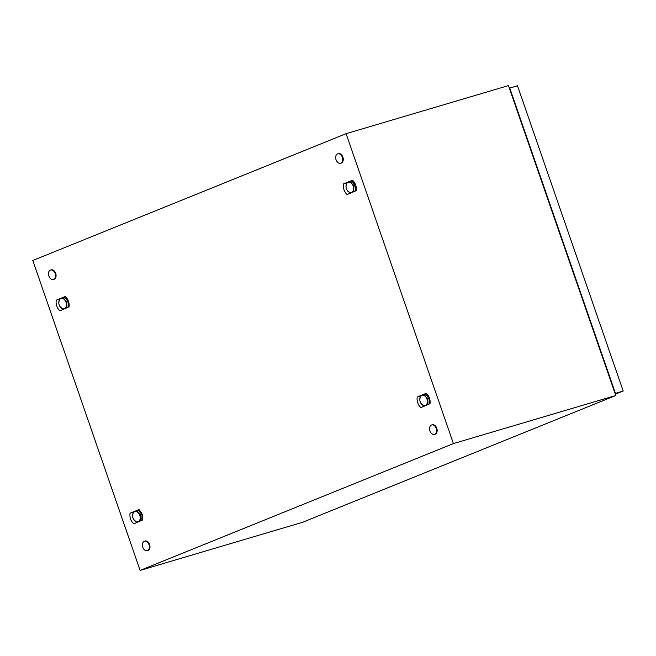 <?xml version="1.0" encoding="UTF-8"?>
<svg xmlns="http://www.w3.org/2000/svg" width="656" height="656" viewBox="0 0 656 656"><rect width="100%" height="100%" fill="white"/><g stroke="black" fill="none" stroke-linecap="round" stroke-linejoin="round"><path stroke-width="0.98" d="M453.411 443.587L140.113 570.408L32.8 260.498L346.097 133.676L453.411 443.587L615.779 395.502L302.49 522.324L140.113 570.408M615.779 395.502L508.466 85.592L346.097 133.676M68.978 307.115L69.134 305.794A8.618 5.904 -106.5 0 0 69.118 304.343A8.618 5.904 -106.5 0 0 68.913 302.9A8.618 5.904 -106.5 0 0 68.896 302.81A8.618 5.904 -106.5 0 0 68.47 301.276A8.618 5.904 -106.5 0 0 68.027 300.169A8.618 5.904 -106.5 0 0 67.855 299.817A8.618 5.904 -106.5 0 0 67.092 298.505A8.618 5.904 -106.5 0 0 66.125 297.283A8.618 5.904 -106.5 0 0 65.305 296.504L56.26 300.161L56.104 301.489A8.618 5.904 -106.5 0 0 56.129 302.941A8.618 5.904 -106.5 0 0 56.35 304.474A8.618 5.904 -106.5 0 0 56.777 306.008A8.618 5.904 -106.5 0 0 57.384 307.467A8.618 5.904 -106.5 0 0 58.146 308.779A8.618 5.904 -106.5 0 0 59.114 310.001A8.618 5.904 -106.5 0 0 59.942 310.78L65.239 308.509M356.167 190.863L356.323 189.543A8.618 5.904 -106.5 0 0 356.306 188.083A8.618 5.904 -106.5 0 0 356.101 186.648A8.618 5.904 -106.5 0 0 356.085 186.55A8.618 5.904 -106.5 0 0 355.659 185.017A8.618 5.904 -106.5 0 0 355.216 183.91A8.618 5.904 -106.5 0 0 355.044 183.557A8.618 5.904 -106.5 0 0 354.281 182.245A8.618 5.904 -106.5 0 0 353.313 181.023A8.618 5.904 -106.5 0 0 352.493 180.244L343.449 183.91L343.293 185.23A8.618 5.904 -106.5 0 0 343.318 186.681A8.618 5.904 -106.5 0 0 343.539 188.215A8.618 5.904 -106.5 0 0 343.957 189.748A8.618 5.904 -106.5 0 0 344.572 191.208A8.618 5.904 -106.5 0 0 345.335 192.52A8.618 5.904 -106.5 0 0 346.302 193.741A8.618 5.904 -106.5 0 0 347.122 194.52L352.428 192.257M142.762 520.183L142.696 515.96L141.803 513.23L139.088 509.564L130.044 513.222C129.535 517.469 130.757 521.003 133.717 523.841L139.015 521.569M429.951 403.924L430.106 402.604A8.618 5.904 -106.5 0 0 430.082 401.144A8.618 5.904 -106.5 0 0 429.877 399.709A8.618 5.904 -106.5 0 0 429.86 399.611A8.618 5.904 -106.5 0 0 429.434 398.077A8.618 5.904 -106.5 0 0 428.991 396.97A8.618 5.904 -106.5 0 0 428.827 396.618A8.618 5.904 -106.5 0 0 428.065 395.306A8.618 5.904 -106.5 0 0 427.097 394.092A8.618 5.904 -106.5 0 0 426.269 393.313L417.232 396.97L417.077 398.29A8.618 5.904 -106.5 0 0 417.093 399.75A8.618 5.904 -106.5 0 0 417.314 401.275A8.618 5.904 -106.5 0 0 417.741 402.817A8.618 5.904 -106.5 0 0 418.356 404.276A8.618 5.904 -106.5 0 0 419.118 405.588A8.618 5.904 -106.5 0 0 420.078 406.802A8.618 5.904 -106.5 0 0 420.906 407.581L426.203 405.318M133.717 523.841L139.129 521.586M138.449 510.483L141.803 513.23M142.696 515.96L142.754 518.199L141.753 520.528M139.088 509.564L138.342 510.368L142.032 514.599L140.892 514.944A6.158 4.215 -106.5 0 0 140.892 514.944L138.465 512.992A5.338 3.649 -106.5 0 0 134.66 511.664A5.338 3.649 -106.5 0 0 132.594 515.378A5.338 3.649 -106.5 0 0 132.594 515.919A5.338 3.649 -106.5 0 0 133.635 519.437A5.338 3.649 -106.5 0 0 134.332 520.413A5.338 3.649 -106.5 0 0 138.145 521.741A5.338 3.649 -106.5 0 0 140.212 518.027A5.338 3.649 -106.5 0 0 138.465 512.992L137.194 510.712A6.158 4.215 -106.5 0 0 137.186 510.704L133.275 512.287A6.158 4.215 -106.5 0 0 133.275 512.295L132.586 515.796M130.044 513.222L133.512 512.164M347.122 194.52L352.534 192.274M351.854 181.171L355.216 183.91M356.101 186.648L356.159 188.879L355.158 191.208M352.493 180.244L351.747 181.048L355.445 185.279L355.232 191.109L350.173 193.044A6.158 4.215 -106.5 0 0 350.173 193.044L351.55 192.421A5.338 3.649 -106.5 0 0 353.617 188.715A5.338 3.649 -106.5 0 0 351.878 183.68A5.338 3.649 -106.5 0 0 348.065 182.352A5.338 3.649 -106.5 0 0 345.999 186.058A5.338 3.649 -106.5 0 0 345.999 186.599A5.338 3.649 -106.5 0 0 347.04 190.117A5.338 3.649 -106.5 0 0 347.746 191.093A5.338 3.649 -106.5 0 0 351.55 192.421L354.084 191.462A6.158 4.215 -106.5 0 0 354.084 191.445L353.617 188.715L354.306 185.64A6.158 4.215 -106.5 0 0 354.297 185.623L351.878 183.68L350.607 181.392A6.158 4.215 -106.5 0 0 350.591 181.384L346.688 182.967A6.158 4.215 -106.5 0 0 346.68 182.983L345.999 186.476M343.449 183.91L346.917 182.852M420.906 407.581L426.318 405.334M425.629 394.231L428.991 396.97M429.877 399.709L429.934 401.939L428.934 404.268M426.269 393.313L425.531 394.117L429.221 398.34L429.016 404.17L423.948 406.105A6.158 4.215 -106.5 0 0 423.948 406.105L425.334 405.482A5.338 3.649 -106.5 0 0 427.4 401.775A5.338 3.649 -106.5 0 0 425.654 396.741A5.338 3.649 -106.5 0 0 421.841 395.412A5.338 3.649 -106.5 0 0 419.774 399.119A5.338 3.649 -106.5 0 0 419.783 399.66A5.338 3.649 -106.5 0 0 420.824 403.178A5.338 3.649 -106.5 0 0 421.521 404.153A5.338 3.649 -106.5 0 0 425.334 405.482L427.86 404.522A6.158 4.215 -106.5 0 0 427.868 404.514L427.4 401.775L428.081 398.7A6.158 4.215 -106.5 0 0 428.073 398.684L425.654 396.741L424.383 394.453A6.158 4.215 -106.5 0 0 424.375 394.453L420.463 396.027A6.158 4.215 -106.5 0 0 420.455 396.044L419.774 399.537M417.232 396.97L420.701 395.912M59.942 310.78L65.354 308.525M64.665 297.422L68.027 300.169M68.913 302.9L68.97 305.13L67.97 307.467M65.305 296.504L64.567 297.307L68.257 301.539L68.044 307.369L62.984 309.296A6.158 4.215 -106.5 0 0 62.984 309.296L64.362 308.673A5.338 3.649 -106.5 0 0 66.436 304.966A5.338 3.649 -106.5 0 0 64.69 299.931A5.338 3.649 -106.5 0 0 60.877 298.603A5.338 3.649 -106.5 0 0 58.81 302.309A5.338 3.649 -106.5 0 0 58.81 302.859A5.338 3.649 -106.5 0 0 59.852 306.377A5.338 3.649 -106.5 0 0 60.557 307.352A5.338 3.649 -106.5 0 0 64.362 308.673L66.896 307.713A6.158 4.215 -106.5 0 0 66.896 307.705L66.436 304.966L67.117 301.891A6.158 4.215 -106.5 0 0 67.109 301.875L64.69 299.931L63.419 297.644A6.158 4.215 -106.5 0 0 63.402 297.644L59.499 299.226A6.158 4.215 -106.5 0 0 59.491 299.234L58.81 302.736M56.26 300.161L59.737 299.103M142.754 547.194A4.928 3.37 73.5 0 1 144.492 541.2A4.928 3.37 73.5 0 1 149.019 544.66A4.928 3.37 73.5 0 1 147.288 550.646A4.928 3.37 73.5 0 1 142.754 547.194M144.779 541.134A4.928 3.37 73.5 0 1 145.066 541.036A4.928 3.37 73.5 0 1 149.593 544.488A4.928 3.37 73.5 0 1 147.862 550.482A4.928 3.37 73.5 0 1 147.567 550.548M336.044 159.769A4.928 3.37 73.5 0 1 337.774 153.775A4.928 3.37 73.5 0 1 342.309 157.235A4.928 3.37 73.5 0 1 340.571 163.221A4.928 3.37 73.5 0 1 336.044 159.769M338.07 153.709A4.928 3.37 73.5 0 1 338.348 153.611A4.928 3.37 73.5 0 1 342.883 157.063A4.928 3.37 73.5 0 1 341.145 163.049A4.928 3.37 73.5 0 1 340.858 163.123M429.942 430.935A4.928 3.37 73.5 0 1 431.681 424.949A4.928 3.37 73.5 0 1 436.207 428.401A4.928 3.37 73.5 0 1 434.477 434.395A4.928 3.37 73.5 0 1 429.942 430.935M431.968 424.883A4.928 3.37 73.5 0 1 432.247 424.776A4.928 3.37 73.5 0 1 436.781 428.229A4.928 3.37 73.5 0 1 435.051 434.223A4.928 3.37 73.5 0 1 434.756 434.288M48.856 276.028A4.928 3.37 73.5 0 1 50.586 270.034A4.928 3.37 73.5 0 1 55.12 273.486A4.928 3.37 73.5 0 1 53.382 279.481A4.928 3.37 73.5 0 1 48.856 276.028M50.881 269.969A4.928 3.37 73.5 0 1 51.16 269.862A4.928 3.37 73.5 0 1 55.694 273.322A4.928 3.37 73.5 0 1 53.956 279.308A4.928 3.37 73.5 0 1 53.669 279.374M509.376 88.207L517.494 85.764L623.2 391.017L615.082 393.469M623.2 391.017L615.336 394.207M509.745 88.052L615.451 393.313M426.63 395.371A4.928 3.37 73.5 0 1 428.712 397.757M429.196 399.119A4.928 3.37 73.5 0 1 429.065 402.677M420.824 403.178L423.94 406.097M427.86 404.522L429.008 404.178A6.158 4.215 -106.5 0 0 429.016 404.17L427.868 404.514M428.081 398.7L429.229 398.356A6.158 4.215 -106.5 0 0 429.221 398.34L428.073 398.684M424.383 394.453L425.531 394.117A6.158 4.215 -106.5 0 0 425.523 394.108L424.375 394.453M352.846 182.302A4.928 3.37 73.5 0 1 354.937 184.697M355.421 186.058A4.928 3.37 73.5 0 1 355.29 189.617M347.04 190.117L350.165 193.036M354.084 191.462L355.224 191.117A6.158 4.215 -106.5 0 0 355.232 191.109L354.084 191.445M354.306 185.64L355.445 185.295A6.158 4.215 -106.5 0 0 355.445 185.279L354.297 185.623M350.607 181.392L351.755 181.048A6.158 4.215 -106.5 0 0 351.739 181.048L350.591 181.384M65.657 298.562A4.928 3.37 73.5 0 1 67.748 300.956M68.232 302.309A4.928 3.37 73.5 0 1 68.101 305.876M59.852 306.377L62.976 309.296M66.896 307.713L68.044 307.377A6.158 4.215 -106.5 0 0 68.044 307.369L66.896 307.705M67.117 301.891L68.265 301.555A6.158 4.215 -106.5 0 0 68.257 301.539L67.109 301.875M63.419 297.644L64.567 297.307A6.158 4.215 -106.5 0 0 64.55 297.307L63.402 297.644M139.441 511.623A4.928 3.37 73.5 0 1 141.524 514.017M142.016 515.378A4.928 3.37 73.5 0 1 141.885 518.937M133.635 519.437L136.751 522.356A6.158 4.215 -106.5 0 0 136.768 522.356L140.671 520.774A6.158 4.215 -106.5 0 0 140.679 520.766L140.212 518.027L140.892 514.952L142.04 514.616L141.827 520.429L136.768 522.356M137.194 510.712L138.342 510.368A6.158 4.215 -106.5 0 0 138.334 510.368L137.186 510.704M144.492 541.2L145.066 541.036M147.288 550.646L147.862 550.482M337.774 153.775L338.348 153.611M340.571 163.221L341.145 163.049M431.681 424.949L432.247 424.776M434.477 434.395L435.051 434.223M50.586 270.034L51.16 269.862M53.382 279.481L53.956 279.308"/></g></svg>
